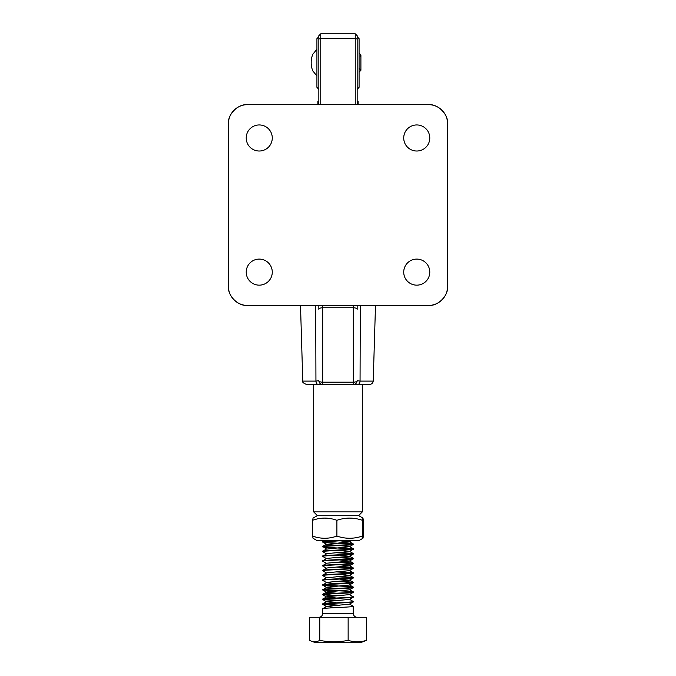 <?xml version="1.0" encoding="UTF-8"?>
<svg xmlns="http://www.w3.org/2000/svg" width="676" height="676" viewBox="0 0 676 676"><rect width="100%" height="100%" fill="white"/><g stroke="black" fill="none" stroke-linecap="round" stroke-linejoin="round"><path stroke-width="1.01" d="M353.142 610.969L353.328 613.453A3.836 3.836 0 0 0 357.165 617.289M349.424 604.023L353.328 606.321C354.19 607.141 321.632 607.935 322.672 608.713L322.672 613.453A3.836 3.836 0 0 1 318.835 617.289M323.103 604.116L339.546 605.214M336.437 605.426L322.672 604.293C321.632 603.507 354.19 602.713 353.328 601.893L353.328 601.53C354.19 602.35 321.632 603.144 322.672 603.922L322.672 604.293M339.546 542.938L352.804 543.85L353.328 544.408C354.368 543.631 321.81 542.828 322.672 542.017L341.65 540.639M339.563 540.749L349.416 541.924L326.584 544.315L322.672 542.017L324.353 540.639M339.546 547.729L352.804 548.642L353.328 549.199C354.368 548.422 321.81 547.619 322.672 546.799C321.632 546.022 354.19 545.228 353.328 544.408L349.416 546.715L326.584 549.106L322.672 546.436C321.632 545.659 354.19 544.856 353.328 544.045M339.546 552.52L352.804 553.433L353.328 553.99C354.19 554.802 321.632 555.604 322.672 556.382L326.584 558.689M352.897 553.813L336.437 552.723M326.584 553.898L322.672 551.591C321.632 550.813 354.19 550.019 353.328 549.199L349.416 551.506L326.897 553.61L322.672 556.382M353.328 548.836C354.19 549.647 321.632 550.45 322.672 551.227L322.672 551.591M339.546 557.311L352.804 558.224L353.328 558.782C354.19 559.593 321.632 560.396 322.672 561.173L326.584 563.48M352.897 558.604L336.437 557.514M339.546 562.102L352.804 563.015L353.328 563.573C354.19 564.384 321.632 565.187 322.672 565.964L326.584 568.271M352.897 563.395L336.437 562.305M353.328 558.418C354.19 559.229 321.632 560.032 322.672 560.81L322.672 561.173M339.546 566.885L352.804 567.806L353.328 568.364C354.19 569.175 321.632 569.978 322.672 570.755L326.584 573.062M352.897 568.186L336.437 567.096M353.328 563.201C354.19 564.021 321.632 564.823 322.672 565.601L322.672 565.964M339.546 571.676L352.804 572.597L353.328 573.155C354.19 573.966 321.632 574.769 322.672 575.546L326.584 577.853L349.416 575.453L339.563 574.287M352.897 572.978L336.437 571.888M353.328 567.992C354.19 568.812 321.632 569.615 322.672 570.392L322.672 570.755M339.546 576.467L352.804 577.388L353.328 577.946C354.19 578.757 321.632 579.56 322.672 580.338L326.584 582.644L336.454 583.658M352.897 577.769L336.437 576.679M353.328 572.783C354.19 573.603 321.632 574.397 322.672 575.183L322.672 575.546M339.546 581.259L352.804 582.171L353.328 582.729C354.19 583.549 321.632 584.351 322.672 585.129L326.584 587.436L336.454 588.45M352.897 582.56L336.437 581.47M353.328 577.574C354.19 578.394 321.632 579.188 322.672 579.974L322.672 580.338M353.328 582.366C354.19 583.185 321.632 583.98 322.672 584.765C321.81 585.577 354.368 586.379 353.328 587.157L353.328 587.52C354.19 588.34 321.632 589.142 322.672 589.92L326.584 592.227L336.454 593.241M349.424 584.858L353.328 587.157C354.19 587.976 321.632 588.771 322.672 589.557C321.81 590.368 354.368 591.17 353.328 591.948L353.328 592.311C354.19 593.131 321.632 593.925 322.672 594.711L326.584 597.018L336.454 598.032M336.437 586.261L322.731 585.196M339.563 579.07L349.416 580.245L326.897 582.357L322.672 585.129M349.424 589.649L353.328 591.948C354.19 592.767 321.632 593.562 322.672 594.348L322.672 594.711M336.437 591.052L322.731 589.987M353.328 582.729L349.416 585.036L326.897 587.148L322.672 589.92M323.103 594.534L339.546 595.632M349.424 594.441L353.328 597.102C354.19 597.922 321.632 598.716 322.672 599.502L326.584 601.809L336.454 602.815M336.437 595.843L322.731 594.779M323.103 599.325L339.546 600.423M349.424 599.232L353.328 601.53M336.437 600.634L322.731 599.57M353.328 596.739C354.19 597.559 321.632 598.353 322.672 599.13L322.672 599.502M334.392 540.639L322.722 541.586M326.576 544.138L322.672 546.436M326.576 548.929L322.672 551.227M353.328 553.627C354.19 554.438 321.632 555.241 322.672 556.018M339.563 555.123L349.416 556.297L353.328 553.99M349.416 556.297L326.897 558.401L322.672 560.81M339.563 559.914L349.416 561.088L353.328 558.782M349.416 561.088L326.897 563.192L322.672 565.601M339.563 564.705L349.416 565.88L353.328 563.573M349.416 565.88L326.897 567.984L322.672 570.392M353.278 572.724L349.416 570.662L353.328 568.364M349.416 570.662L326.897 572.775L322.672 575.183M349.416 575.453L353.328 573.155M326.576 577.676L322.672 579.974M349.416 580.245L353.328 577.946M322.672 594.348L326.897 591.939L349.416 589.827L353.328 587.52M322.672 599.13L326.897 596.731L349.416 594.618L353.328 592.311M322.672 603.922L326.897 601.522L349.416 599.409L353.328 597.102M322.672 608.713L326.897 606.313L349.416 604.2L353.328 601.893M314.213 642.2L311.382 641.169C314.171 642.183 316.968 641.921 319.756 640.383C329.22 642.234 338.676 642.234 348.14 640.383C354.224 642.234 360.3 642.234 366.384 640.383L361.787 642.2L314.213 642.2M366.384 640.383L366.384 617.289L309.616 617.289L309.616 640.383L311.382 641.169M319.756 617.289L319.756 640.383M348.14 617.289L348.14 640.383M353.328 611.112L353.142 606.811M326.584 544.315L336.454 545.329M339.563 545.54L349.416 546.715M339.563 550.332L349.416 551.506M326.576 606.423L336.454 607.606M317.881 104.645L317.881 101.265L318.835 101.265M317.5 515.729L313.664 511.893L362.336 511.893L358.5 515.729M360.283 305.459L360.063 381.103L373.228 381.103C372.806 383.182 371.538 384.306 369.426 384.475L362.336 384.475L362.336 511.893M313.664 384.475L313.664 511.893M357.165 35.862L357.165 104.645L318.835 104.636L318.835 35.862M357.165 104.645L357.165 38.667M357.165 305.459L357.165 309.295C356.92 308.366 355.644 307.85 353.328 307.749L322.672 307.749C320.356 307.85 319.08 308.366 318.835 309.295L318.835 305.459M318.835 38.667L318.835 87.288M247.551 305.459L428.449 305.459A19.165 19.165 0 0 0 447.605 286.303L447.605 123.801A19.165 19.165 0 0 0 428.449 104.645L247.551 104.645A19.165 19.165 0 0 0 228.395 123.801L228.395 286.303A19.165 19.165 0 0 0 247.551 305.459C238.07 306.321 227.533 295.784 228.395 286.303M272.276 137.98A13.03 13.03 0 0 0 259.246 124.95A13.03 13.03 0 0 0 246.216 137.98A13.03 13.03 0 0 0 259.246 151.018A13.03 13.03 0 0 0 272.276 137.98M429.784 137.98A13.03 13.03 0 0 0 416.754 124.95A13.03 13.03 0 0 0 403.724 137.98A13.03 13.03 0 0 0 416.754 151.018A13.03 13.03 0 0 0 429.784 137.98M429.784 272.124A13.03 13.03 0 0 0 416.754 259.094A13.03 13.03 0 0 0 403.724 272.124A13.03 13.03 0 0 0 416.754 285.154A13.03 13.03 0 0 0 429.784 272.124M272.276 272.124A13.03 13.03 0 0 0 259.246 259.094A13.03 13.03 0 0 0 246.216 272.124A13.03 13.03 0 0 0 259.246 285.154A13.03 13.03 0 0 0 272.276 272.124M247.551 104.645C238.07 103.783 227.533 114.32 228.395 123.801M447.605 123.801C448.467 114.32 437.93 103.783 428.449 104.645M428.449 305.459C437.93 306.321 448.467 295.784 447.605 286.303M369.426 384.475L306.574 384.475C303.389 383.199 302.121 382.075 302.772 381.103L315.937 381.103A3.836 2.4 90 0 0 318.32 384.475L322.672 384.475A3.836 3.836 0 0 1 318.835 380.639L315.937 381.103L315.717 305.459M322.672 305.459L322.672 382.185L353.328 382.185L353.328 384.475A3.836 3.836 0 0 0 357.165 380.639A3.836 3.836 0 0 1 353.328 384.475L357.68 384.475A3.836 2.4 -90 0 0 360.063 381.103L357.165 380.639A3.836 1.546 180 0 1 353.328 382.185L353.328 305.459M322.672 382.185A3.836 1.546 180 0 1 318.835 380.639A3.836 3.836 0 0 0 322.672 384.475L322.672 382.185M318.835 36.698L316.917 38.667L316.917 87.288L318.835 89.418M357.165 89.418L359.083 87.288L359.083 38.667L357.165 36.698M357.165 101.265L358.119 101.265L358.119 104.645M362.928 538.282L362.344 536.068C353.835 538.992 345.36 538.992 336.901 536.068C328.764 538.992 320.652 538.992 312.557 536.068L313.072 538.282L317.154 540.639L358.846 540.639L362.928 538.282L363.443 536.068L363.443 520.3L362.928 518.086L362.344 520.3C353.878 517.377 345.402 517.377 336.901 520.3C328.806 517.377 320.694 517.377 312.557 520.3L313.072 518.086L317.154 515.729L358.846 515.729L362.928 518.086M362.344 536.068L362.344 520.3M336.901 536.068L336.901 520.3M312.557 536.068L312.557 520.3M322.672 613.453L353.328 613.453M355.246 104.645L355.246 38.667L320.754 38.667L320.754 104.645M357.165 39.36A1.918 0.701 180 0 0 355.246 38.667L355.246 33.8L320.754 33.8L320.754 38.667A1.918 0.701 180 0 0 318.835 39.36M353.278 543.977L349.424 541.746M353.278 548.768L349.424 546.538M353.278 553.559L349.424 551.329M353.278 558.351L349.424 556.12M353.278 563.142L349.424 560.911M353.278 567.933L349.424 565.702M353.278 577.515L349.424 575.276M353.278 582.306L349.424 580.067M322.731 604.361L326.584 606.592M351.63 540.639L349.416 541.924M358.998 104.645L358.119 103.969M317.002 104.645L317.881 103.969M300.507 305.459L302.772 381.103M375.493 305.459L373.228 381.103M355.246 33.8L357.165 35.718M320.754 33.8L318.835 35.718M316.917 49.196L313.419 53.548C312.185 54.342 311.011 60.325 311.197 62.598C311.011 64.871 312.185 70.853 313.419 71.648L316.917 75.999M359.083 72.138L360.908 70.262L360.908 54.933L360.908 70.262L359.04 68.386M360.249 56.361L360.908 54.933L359.083 53.058"/></g></svg>
